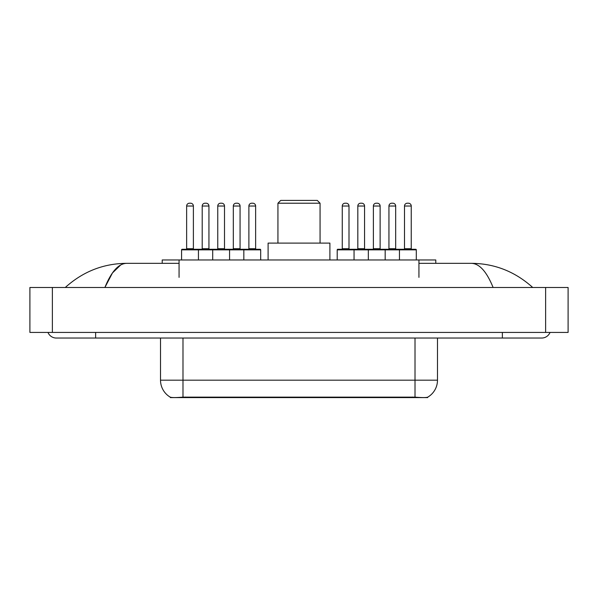 <?xml version="1.0" encoding="UTF-8"?>
<svg xmlns="http://www.w3.org/2000/svg" width="598" height="598" viewBox="0 0 598 598"><rect width="100%" height="100%" fill="white"/><g stroke="black" fill="none" stroke-linecap="round" stroke-linejoin="round"><path stroke-width="0.9" d="M162.215 263.329L162.215 259.958L435.785 259.958L435.785 263.329M427.652 397.199L427.652 397.595L170.348 397.595L170.348 397.199M47.975 332.428A8.992 8.992 0 0 0 56.302 338.042A8.992 8.992 0 0 1 47.975 332.428A8.992 8.992 0 0 0 56.302 338.042L541.698 338.042A8.992 8.992 0 0 0 550.025 332.428A8.992 8.992 0 0 1 541.698 338.042A8.992 8.992 0 0 0 550.025 332.428A8.992 8.992 0 0 1 541.698 338.042M493.111 287.481C486.667 271.619 479.424 263.569 471.396 263.329L418.936 263.329M179.064 263.329L126.604 263.329C118.576 263.569 111.333 271.619 104.889 287.481L112.454 272.957L120.774 264.907M52.37 287.481L568.1 287.481L568.1 332.428L29.9 332.428L29.9 287.481L52.37 287.481L52.37 332.428M471.396 263.329C494.583 263.509 515.028 271.559 532.706 287.481L530.792 285.747M67.208 285.747L65.294 287.481C82.89 271.597 103.327 263.539 126.604 263.329M160.518 338.042L160.518 380.179A19.659 19.659 0 0 0 170.236 397.139C171.693 397.707 175.939 397.707 182.988 397.139L415.012 397.139C422.046 397.707 426.299 397.707 427.764 397.139A19.659 19.659 0 0 0 437.482 380.179L437.482 338.042M260.683 249.844L181.583 249.844A0.561 0.561 0 0 1 182.143 249.284L260.123 249.284A0.561 0.561 0 0 1 260.683 249.844L260.683 259.958M198.439 259.958L198.439 249.844A0.561 0.561 0 0 0 197.878 249.284M193.386 206.026L186.643 206.026A2.811 2.811 0 0 1 189.446 203.215L190.575 203.215A2.811 2.811 0 0 1 193.386 206.026L193.386 248.716A0.561 0.561 0 0 0 193.946 249.284M186.643 206.026L186.643 248.716A0.561 0.561 0 0 1 186.083 249.284M181.583 249.844L181.583 259.958M212.709 259.958L212.709 249.844A0.561 0.561 0 0 1 213.269 249.284M229.565 259.958L229.565 249.844A0.561 0.561 0 0 0 228.997 249.284M224.504 206.026L217.762 206.026A2.811 2.811 0 0 1 220.572 203.215L221.694 203.215A2.811 2.811 0 0 1 224.504 206.026L224.504 248.716A0.561 0.561 0 0 0 225.065 249.284M217.762 206.026L217.762 248.716A0.561 0.561 0 0 1 217.201 249.284M243.835 259.958L243.835 249.844A0.561 0.561 0 0 1 244.395 249.284M255.63 206.026L248.888 206.026A2.811 2.811 0 0 1 251.698 203.215L252.819 203.215A2.811 2.811 0 0 1 255.63 206.026L255.63 248.716A0.561 0.561 0 0 0 256.191 249.284M248.888 206.026L248.888 248.716A0.561 0.561 0 0 1 248.327 249.284M399.449 259.958L399.449 249.844A0.561 0.561 0 0 1 400.01 249.284L415.745 249.284A0.561 0.561 0 0 1 416.305 249.844L337.205 249.844A0.561 0.561 0 0 1 337.765 249.284L384.619 249.284A0.561 0.561 0 0 1 385.179 249.844L385.179 259.958M354.053 259.958L354.053 249.844A0.561 0.561 0 0 0 353.493 249.284M349 206.026L342.258 206.026A2.811 2.811 0 0 1 345.068 203.215L346.19 203.215A2.811 2.811 0 0 1 349 206.026L349 248.716A0.561 0.561 0 0 0 349.561 249.284M342.258 206.026L342.258 248.716A0.561 0.561 0 0 1 341.697 249.284M346.19 203.215L345.068 203.215M337.205 249.844L337.205 259.958M368.323 259.958L368.323 249.844A0.561 0.561 0 0 1 368.884 249.284M380.126 206.026L373.384 206.026A2.811 2.811 0 0 1 376.194 203.215L377.316 203.215A2.811 2.811 0 0 1 380.126 206.026L380.126 248.716A0.561 0.561 0 0 0 380.687 249.284M373.384 206.026L373.384 248.716A0.561 0.561 0 0 1 372.823 249.284M377.316 203.215L376.194 203.215M411.245 206.026L404.502 206.026A2.811 2.811 0 0 1 407.313 203.215L408.441 203.215A2.811 2.811 0 0 1 411.245 206.026L411.245 248.716A0.561 0.561 0 0 0 411.805 249.284M404.502 206.026L404.502 248.716A0.561 0.561 0 0 1 403.942 249.284M408.441 203.215L407.313 203.215M416.305 249.844L416.305 259.958M202.206 206.026A2.811 2.811 0 0 1 205.009 203.215L206.138 203.215A2.811 2.811 0 0 1 208.941 206.026L202.206 206.026L202.206 248.716A0.561 0.561 0 0 1 201.638 249.284M208.941 206.026L208.941 248.716A0.561 0.561 0 0 0 209.509 249.284M206.138 203.215L205.009 203.215M233.325 206.026A2.811 2.811 0 0 1 236.135 203.215L237.256 203.215A2.811 2.811 0 0 1 240.067 206.026L233.325 206.026L233.325 248.716A0.561 0.561 0 0 1 232.764 249.284M240.067 206.026L240.067 248.716A0.561 0.561 0 0 0 240.628 249.284M237.256 203.215L236.135 203.215M357.821 206.026A2.811 2.811 0 0 1 360.631 203.215L361.753 203.215A2.811 2.811 0 0 1 364.563 206.026L357.821 206.026L357.821 248.716A0.561 0.561 0 0 1 357.26 249.284M364.563 206.026L364.563 248.716A0.561 0.561 0 0 0 365.124 249.284M361.753 203.215L360.631 203.215M384.447 249.284L400.01 249.284M388.947 206.026A2.811 2.811 0 0 1 391.75 203.215L392.879 203.215A2.811 2.811 0 0 1 395.682 206.026L388.947 206.026L388.947 248.716A0.561 0.561 0 0 1 388.379 249.284M395.682 206.026L395.682 248.716A0.561 0.561 0 0 0 396.25 249.284M392.879 203.215L391.75 203.215M277.935 203.215L320.065 203.215L317.261 200.405L280.739 200.405L277.935 203.215L277.935 243.102M320.065 203.215L320.065 243.102M329.902 259.958L329.902 243.102L268.098 243.102L268.098 259.958M412.485 397.595L412.485 397.042M185.515 397.595L185.515 397.042M179.064 277.367L179.064 259.958M418.936 277.367L418.936 259.958M502.372 332.428L502.372 338.042M95.628 332.428L95.628 338.042M545.63 287.481L545.63 332.428M415.012 397.139L415.012 380.179L437.482 380.179M160.518 380.179L182.988 380.179L182.988 397.139M182.988 338.042L182.988 380.179L415.012 380.179L415.012 338.042M186.643 248.716L193.386 248.716M217.762 248.716L224.504 248.716M248.888 248.716L255.63 248.716M342.258 248.716L349 248.716M373.384 248.716L380.126 248.716M404.502 248.716L411.245 248.716M202.206 248.716L208.941 248.716M233.325 248.716L240.067 248.716M357.821 248.716L364.563 248.716M388.947 248.716L395.682 248.716"/></g></svg>
